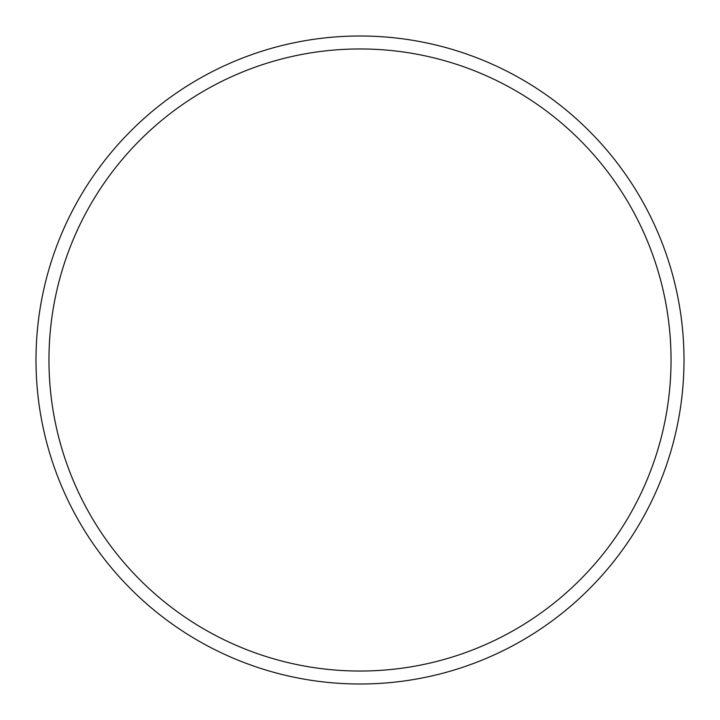 <?xml version="1.0" encoding="UTF-8"?>
<svg xmlns="http://www.w3.org/2000/svg" width="720" height="720" viewBox="0 0 720 720"><rect width="100%" height="100%" fill="white"/><g stroke="black" fill="none" stroke-linecap="round" stroke-linejoin="round"><path stroke-width="1.08" d="M671.04 360A311.04 311.04 0 0 0 360 48.96A311.04 311.04 0 0 0 48.96 360A311.04 311.04 0 0 0 360 671.04A311.04 311.04 0 0 0 671.04 360M36 360A324 324 0 0 1 360 36A324 324 0 0 1 684 360A324 324 0 0 1 360 684A324 324 0 0 1 36 360"/></g></svg>
